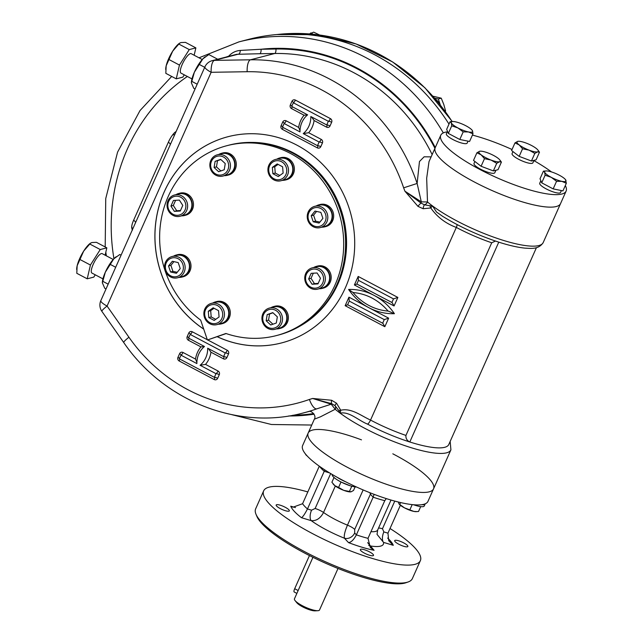 <?xml version="1.0" encoding="UTF-8"?>
<svg xmlns="http://www.w3.org/2000/svg" width="643" height="643" viewBox="0 0 643 643"><rect width="100%" height="100%" fill="white"/><g stroke="black" fill="none" stroke-linecap="round" stroke-linejoin="round"><path stroke-width="0.96" d="M338.009 568.468L319.523 609.99A13.72 3.191 -156 0 1 318.663 610.585A13.72 3.191 -156 0 1 317.859 610.697L315.062 610.85A10.979 2.556 -156 0 1 305.321 608.149A10.979 2.556 -156 0 1 296.801 602.724L295.041 600.538A13.72 3.191 -156 0 1 294.454 598.826L298.143 590.547L294.687 588.715A4.115 1.125 117.9 0 0 294.189 591.986L296.865 593.401M317.859 610.697A13.72 3.191 -156 0 1 305.69 607.33A13.72 3.191 -156 0 1 295.041 600.538M312.94 557.312L298.143 590.547M307.201 455.991A10.296 2.395 -156 0 1 305.738 454.633A10.296 2.395 -156 0 1 305.666 454.537M305.24 453.709L306.229 454.914M421.792 504.699A14.411 3.352 24 0 0 424.227 504.642A14.411 3.352 24 0 0 425.136 504.024A14.411 3.352 24 0 0 425.2 503.815M399.03 503.943A10.296 2.395 24 0 0 399.11 504.032A10.296 2.395 24 0 0 404.495 507.866A10.296 2.395 24 0 0 413.859 511.41A10.296 2.395 24 0 0 416.222 511.651L418.537 511.466L420.699 506.62M398.395 502.046L398.99 503.887L404.495 507.866L413.859 511.41L417.026 511.611M413.465 504.739L415.812 505.486A14.411 3.352 24 0 0 423.359 506.596A14.411 3.352 24 0 0 424.267 505.969L425.136 504.024M413.65 504.755A14.411 3.352 24 0 0 415.812 505.486M399.809 504.377L400.613 502.569M409.912 509.722L412.187 504.61M337.382 477.419A14.411 3.352 24 0 0 341.256 479.702A14.411 3.352 24 0 0 345.733 481.832M350.564 491.895A10.296 2.395 -156 0 1 350.499 491.903A10.296 2.395 -156 0 1 343.627 490.304L351.094 491.815L353.521 490.464L355.113 486.888M333.251 484.107A10.296 2.395 24 0 0 333.387 484.283A10.296 2.395 24 0 0 334.874 485.674A10.296 2.395 24 0 0 343.627 490.304L338.588 487.434L340.999 482.025L350.089 485.73A14.411 3.352 24 0 0 356.407 486.968M334.022 477.492L331.892 482.266L334.874 485.674L338.588 487.434M332.222 474.494L332.23 474.486A14.411 3.352 24 0 0 338.242 480.458L340.999 482.025M338.242 480.458A14.411 3.352 24 0 0 340.388 481.655A14.411 3.352 24 0 0 350.089 485.73M349.398 491.533L351.769 486.212M279.777 175.467L275.252 173.071L274.73 166.77L278.081 164.391M277.213 163.933L282.607 166.786L283.129 173.088L278.266 176.544L272.873 173.69L272.351 167.389L277.213 163.933M274.73 166.77L272.351 167.389M275.252 173.071L272.873 173.69M287.55 175.057A10.979 10.248 -104.6 0 0 286.071 163.322A10.979 10.248 -104.6 0 0 275.453 159.488A10.979 10.248 -104.6 0 0 268.878 165.171A10.979 10.248 -104.6 0 0 270.365 176.905A10.979 10.248 -104.6 0 0 280.975 180.739A10.979 10.248 -104.6 0 0 287.55 175.057M285.91 174.558A9.605 8.97 -104.6 0 0 276.948 160.686A9.605 8.97 -104.6 0 0 270.365 175.467A9.605 8.97 -104.6 0 0 285.91 174.558M280.975 180.739L285.259 179.63A10.979 10.248 -104.6 0 0 292.42 166.424A10.979 10.248 -104.6 0 0 279.737 158.379L275.453 159.488M319.876 222.1L315.609 221.152L313.575 215.156L316.597 211.426M320.865 212.375L322.907 218.371L319.089 223.073L313.229 221.771L311.196 215.775L315.006 211.073L320.865 212.375M313.575 215.156L311.196 215.775M315.609 221.152L313.229 221.771M321.058 227.341A10.979 10.248 -104.6 0 0 327.327 213.958A10.979 10.248 -104.6 0 0 314.765 206.323A10.979 10.248 -104.6 0 0 313.993 206.556A10.979 10.248 -104.6 0 0 307.724 219.938A10.979 10.248 -104.6 0 0 320.286 227.574A10.979 10.248 -104.6 0 0 321.058 227.341M320.142 226.167A9.605 8.97 -104.6 0 0 322.834 209.948A9.605 8.97 -104.6 0 0 308.174 215.108A9.605 8.97 -104.6 0 0 320.142 226.167M320.286 227.574L324.57 226.465A10.979 10.248 -104.6 0 0 331.732 213.259A10.979 10.248 -104.6 0 0 319.049 205.213L314.765 206.323M220.854 170.942L216.466 166.891L217.495 160.71L220.87 159.52M215.116 161.329L220.694 159.368L225.251 163.579L224.23 169.752L218.644 171.721L214.087 167.51L215.116 161.329L217.495 160.71M216.466 166.891L214.087 167.51M229.816 162.012A10.979 10.248 -104.6 0 0 217.382 154.794A10.979 10.248 -104.6 0 0 210.47 168.82A10.979 10.248 -104.6 0 0 222.904 176.045A10.979 10.248 -104.6 0 0 229.816 162.012M228.136 162.566A9.605 8.97 -104.6 0 0 212.761 159.159A9.605 8.97 -104.6 0 0 218.114 174.904A9.605 8.97 -104.6 0 0 228.136 162.566M222.904 176.045L227.188 174.928A10.979 10.248 -104.6 0 0 234.349 161.731A10.979 10.248 -104.6 0 0 221.666 153.677L217.382 154.794M180.49 210.534L176.729 210.751L173.313 205.463L175.603 200.327M170.934 206.081L173.441 200.447L179.365 200.11L182.781 205.39L180.273 211.025L174.349 211.37L170.934 206.081L173.313 205.463M176.729 210.751L174.349 211.37M181.672 195.858A10.979 10.248 -104.6 0 0 174.566 194.99A10.979 10.248 -104.6 0 0 167.067 204.353A10.979 10.248 -104.6 0 0 172.991 215.365A10.979 10.248 -104.6 0 0 180.096 216.241A10.979 10.248 -104.6 0 0 187.595 206.869A10.979 10.248 -104.6 0 0 181.672 195.858M180.659 197.2A9.605 8.97 -104.6 0 0 167.879 206.258A9.605 8.97 -104.6 0 0 182.033 213.749A9.605 8.97 -104.6 0 0 180.659 197.2M180.096 216.241L184.38 215.124A10.979 10.248 -104.6 0 0 191.534 201.926A10.979 10.248 -104.6 0 0 178.85 193.873L174.566 194.99M177.203 272.302L172.935 271.362L170.901 265.358L173.931 261.629M170.556 271.981L168.522 265.977L172.34 261.275L178.191 262.577L180.233 268.573L176.415 273.275L170.556 271.981L172.935 271.362M170.901 265.358L168.522 265.977M171.319 256.758A10.979 10.248 -104.6 0 0 165.05 270.148A10.979 10.248 -104.6 0 0 177.613 277.776A10.979 10.248 -104.6 0 0 178.384 277.543A10.979 10.248 -104.6 0 0 184.654 264.16A10.979 10.248 -104.6 0 0 172.091 256.525A10.979 10.248 -104.6 0 0 171.319 256.758M171.287 258.181A9.605 8.97 -104.6 0 0 168.595 274.4A9.605 8.97 -104.6 0 0 183.247 269.24A9.605 8.97 -104.6 0 0 171.287 258.181M177.613 277.776L181.897 276.667A10.979 10.248 -104.6 0 0 182.668 276.426A10.979 10.248 -104.6 0 0 188.938 263.043A10.979 10.248 -104.6 0 0 176.375 255.416L172.091 256.525M215.726 319.338L211.193 316.943L210.671 310.641L214.023 308.262M214.207 320.415L208.814 317.562L208.292 311.26L213.163 307.804L218.548 310.657L219.078 316.959L214.207 320.415M211.193 316.943L208.814 317.562M210.671 310.641L208.292 311.26M204.82 309.05A10.979 10.248 -104.6 0 0 206.307 320.777A10.979 10.248 -104.6 0 0 216.924 324.611A10.979 10.248 -104.6 0 0 223.499 318.928A10.979 10.248 -104.6 0 0 222.012 307.193A10.979 10.248 -104.6 0 0 211.402 303.359A10.979 10.248 -104.6 0 0 204.82 309.05M205.511 309.789A9.605 8.97 -104.6 0 0 214.481 323.662A9.605 8.97 -104.6 0 0 221.063 308.881A9.605 8.97 -104.6 0 0 205.511 309.789M216.924 324.611L221.208 323.501A10.979 10.248 -104.6 0 0 227.783 317.811A10.979 10.248 -104.6 0 0 226.296 306.084A10.979 10.248 -104.6 0 0 215.686 302.25L211.402 303.359M272.937 324.209L268.549 320.15L269.578 313.977L272.954 312.787M276.313 323.019L270.727 324.98L266.17 320.769L267.199 314.596L272.777 312.627L277.342 316.838L276.313 323.019M269.578 313.977L267.199 314.596M268.549 320.15L266.17 320.769M262.553 322.087A10.979 10.248 -104.6 0 0 274.987 329.304A10.979 10.248 -104.6 0 0 281.899 315.279A10.979 10.248 -104.6 0 0 269.465 308.053A10.979 10.248 -104.6 0 0 262.553 322.087M263.292 321.781A9.605 8.97 -104.6 0 0 278.66 325.189A9.605 8.97 -104.6 0 0 273.307 309.444A9.605 8.97 -104.6 0 0 263.292 321.781M274.987 329.304L279.271 328.195A10.979 10.248 -104.6 0 0 286.183 314.162A10.979 10.248 -104.6 0 0 273.749 306.944L269.465 308.053M318.205 283.402L314.443 283.627L311.027 278.339L313.318 273.203M320.487 278.266L317.98 283.901L312.064 284.246L308.648 278.958L311.156 273.323L317.079 272.978L320.487 278.266M311.027 278.339L308.648 278.958M314.443 283.627L312.064 284.246M310.706 288.241A10.979 10.248 -104.6 0 0 317.803 289.117A10.979 10.248 -104.6 0 0 325.31 279.745A10.979 10.248 -104.6 0 0 319.386 268.734A10.979 10.248 -104.6 0 0 312.281 267.858A10.979 10.248 -104.6 0 0 304.782 277.229A10.979 10.248 -104.6 0 0 310.706 288.241M310.77 287.148A9.605 8.97 -104.6 0 0 323.542 278.089A9.605 8.97 -104.6 0 0 309.396 270.599A9.605 8.97 -104.6 0 0 310.77 287.148M317.803 289.117L322.087 288A10.979 10.248 -104.6 0 0 329.594 278.636A10.979 10.248 -104.6 0 0 323.67 267.617A10.979 10.248 -104.6 0 0 316.565 266.749L312.281 267.858M309.444 555.568L294.687 588.715M390.02 528.522A85.768 19.965 -156 0 1 420.369 560.64L412.356 578.62A85.768 19.965 -156 0 1 408.136 581.971A85.768 19.965 -156 0 1 406.947 582.333A85.768 19.965 -156 0 1 324.225 561.226A85.768 19.965 -156 0 1 255.978 514.223A85.768 19.965 -156 0 1 255.649 508.846L263.654 490.866A85.768 19.965 -156 0 1 307.828 491.927M408.136 581.971L405.974 582.727A84.056 19.563 -156 0 1 404.809 583.088A84.056 19.563 -156 0 1 323.742 562.4A84.056 19.563 -156 0 1 256.862 516.337L255.978 514.223M280.26 508.589A7.202 1.68 24 0 0 289.342 510.872A7.202 1.68 24 0 0 283.442 506.411A7.202 1.68 24 0 0 276.177 505.012A7.202 1.68 24 0 0 280.26 508.589M373.061 555.721A7.202 1.68 24 0 0 373.511 555.415A7.202 1.68 24 0 0 367.611 550.947A7.202 1.68 24 0 0 360.353 549.548A7.202 1.68 24 0 0 365.328 553.583A7.202 1.68 24 0 0 373.061 555.721M403.764 542.909A7.202 1.68 24 0 0 394.681 540.626A7.202 1.68 24 0 0 400.581 545.095A7.202 1.68 24 0 0 407.847 546.494A7.202 1.68 24 0 0 403.764 542.909M335.325 486.004L323.533 512.487C320.455 518.338 316.356 521.055 311.236 520.653L301.495 517.719C302.925 516.819 304.919 513.902 307.467 508.959L324.233 471.295A48.032 11.18 -156 0 1 319.571 466.368M315.126 508.492L311.566 510.188A8.23 3.85 -73.3 0 0 311.236 520.653A45.283 10.537 24 0 0 344.431 538.215C343.844 535.627 344.857 531.271 347.469 525.146A34.312 7.981 24 0 1 323.533 512.487A8.23 1.913 -156 0 0 315.126 508.492L330.679 473.561M324.803 469.912L324.233 471.295L329.578 472.902M319.29 466.175L302.58 503.718L293.047 507.19L290.749 506.194A56.262 13.093 24 0 0 301.495 517.719M400.38 505.253L387.954 533.151L388.734 540.731L393.275 545.312A56.262 13.093 24 0 0 387.657 538.078M387.954 533.151L383.855 531.922A8.23 3.85 -73.3 0 0 383.533 542.379L377.039 534.373L377.698 529.953A34.312 7.981 24 0 1 370.971 531.681M367.643 542.62L374.089 550.295L370.304 547.498L368.005 538.336L384.771 500.672A48.032 11.18 -156 0 1 373.157 497.184L356.383 534.847C353.787 539.758 351.166 542.346 348.53 542.612A56.262 13.093 24 0 0 374.089 550.295M368.72 545.36A8.23 7.025 137 0 0 369.99 545.899A45.283 10.537 24 0 0 383.533 542.379L393.275 545.312M386.298 498.598L384.771 500.672M374.081 494.338L373.157 497.184L370.392 494.218L370.569 492.98M368.005 538.336A48.032 11.18 24 0 1 356.383 534.847L354.663 532.999A8.23 7.025 -43 0 1 344.431 538.215L348.53 542.612M354.663 532.999L354.703 529.438L370.392 494.218L369.958 492.739M392.817 453.813A68.616 15.971 -156 0 1 433.543 488.865L427.981 501.363A68.616 15.971 -156 0 1 423.649 504.337A68.616 15.971 -156 0 1 349.993 483.946A68.616 15.971 -156 0 1 302.612 445.551L308.174 433.052A68.616 15.971 -156 0 1 361.479 439.852M429.211 491.839A68.616 15.971 -156 0 1 355.555 471.448A68.616 15.971 -156 0 1 308.174 433.052A68.616 15.971 24 0 0 355.555 471.448A68.616 15.971 24 0 0 429.211 491.839A68.616 15.971 24 0 0 433.543 488.865A68.616 15.971 -156 0 1 429.211 491.839M420.369 560.64A85.768 19.965 -156 0 1 414.952 564.345A85.768 19.965 -156 0 1 322.882 538.866A85.768 19.965 -156 0 1 263.654 490.866M207.416 339.994L225.926 333.484A98.122 91.603 -104.6 0 0 276.337 335.598L278.242 335.099A98.122 91.603 -104.6 0 0 342.229 217.093A98.122 91.603 -104.6 0 0 228.884 145.165L226.979 145.664A98.122 91.603 -104.6 0 0 160.774 222.036A98.122 91.603 -104.6 0 0 200.664 320.118L207.416 339.994L226.183 333.572M276.337 335.598A98.122 91.603 -104.6 0 0 340.324 217.591A98.122 91.603 -104.6 0 0 226.979 145.664M319.611 35.003L313.68 32.15L309.299 33.918M313.237 34.264L310.706 32.922M445.261 111.392L445.591 110.934L443.783 104.463L441.259 98.186L432.916 96.185M445.591 110.934L445.028 111.078M441.259 98.186L438.285 98.958L434.652 98.146M440.318 104.938L438.285 98.958M537.95 150.108L539.485 152.19L537.564 151.877A11.662 2.717 -156 0 1 529.101 150.157L522.558 148.766L519.182 144.908L514.979 142.907L517.728 141.372A11.662 2.717 -156 0 1 518.403 141.283A11.662 2.717 -156 0 1 526.191 143.092A11.662 2.717 -156 0 1 536.109 148.34A11.662 2.717 -156 0 1 537.797 149.915A11.662 2.717 -156 0 1 537.564 151.877L534.815 153.404L529.101 150.157A11.662 2.717 -156 0 1 519.182 144.908A11.662 2.717 24 0 1 517.728 141.372L518.33 141.283M522.558 148.766L519.174 156.378L511.587 150.518L514.979 142.907M539.485 152.19L536.101 159.802L531.431 161.015L519.174 156.378M534.815 153.404L531.431 161.015M565.527 179.67L566.33 183.263L561.853 181.35L556.557 181.286L551.244 177.323A11.662 2.717 -156 0 1 544.677 172.252L543.423 171.142L546.044 170.934A11.662 2.717 -156 0 1 548.72 171.207A11.662 2.717 24 0 1 559.33 175.226A11.662 2.717 -156 0 1 565.446 179.566A11.662 2.717 -156 0 1 565.904 180.297A11.662 2.717 -156 0 1 561.853 181.35A11.662 2.717 -156 0 1 551.244 177.323L545.103 175.226L544.677 172.252A11.662 2.717 -156 0 1 546.044 170.934M543.423 171.142L540.032 178.746L541.711 182.829L545.103 175.226M566.33 183.263L562.938 190.875L553.165 188.889L541.711 182.829M556.557 181.286L553.165 188.889M499.724 159.81A11.662 2.717 24 0 1 499.482 161.771L496.734 163.306L491.019 160.059L484.484 158.66L481.101 154.81L476.897 152.801L479.646 151.274A11.662 2.717 -156 0 1 480.329 151.177A11.662 2.717 -156 0 1 488.109 152.986A11.662 2.717 -156 0 1 498.028 158.234A11.662 2.717 24 0 1 499.724 159.81L501.411 162.092L499.482 161.771A11.662 2.717 -156 0 1 491.019 160.059A11.662 2.717 -156 0 1 481.101 154.81A11.662 2.717 -156 0 1 479.646 151.274L480.249 151.177M501.411 162.092L498.02 169.696L493.35 170.909L481.093 166.272L473.513 160.412L476.897 152.801M496.734 163.306L493.35 170.909M484.484 158.66L481.093 166.272M465.966 125.819A11.662 2.717 -156 0 1 472.075 130.159A11.662 2.717 -156 0 1 472.533 130.891L472.967 133.857L468.49 131.944L463.193 131.879L457.88 127.925A11.662 2.717 -156 0 1 451.306 122.853A11.662 2.717 -156 0 1 452.68 121.527A11.662 2.717 -156 0 1 455.357 121.8A11.662 2.717 -156 0 1 465.966 125.819M472.163 130.264L472.533 130.891A11.662 2.717 -156 0 1 468.49 131.944A11.662 2.717 24 0 1 457.88 127.925L451.74 125.819L451.306 122.853L450.052 121.736L452.68 121.527M472.967 133.857L469.575 141.468L459.801 139.483L448.348 133.422L446.668 129.339L450.052 121.736M463.193 131.879L459.801 139.483M451.74 125.819L448.348 133.422M448.999 124.107A195.56 182.572 -104.6 0 0 248.455 39.408L238.939 41.883L199.008 57.806M228.884 56.335A4.115 1.093 31.2 0 0 228.675 56.19C231.85 52.71 235.716 50.789 240.273 50.435L261.09 49.254A4.115 1.439 89.1 0 1 259.844 53.723L236.68 54.309L212.19 60.675A10.979 10.248 75.4 0 1 214.457 60.37L250.465 59.799A179.775 167.831 75.4 0 1 417.13 183.456L419.469 161.522L424.115 156.804L431.14 156.868M309.412 411.367L316.774 408.852A10.979 3.922 -109.5 0 1 309.42 399.456L312.619 398.459L331.209 404.198L316.774 408.852A179.775 167.831 75.4 0 1 303.834 412.814L309.412 411.367M457.028 224.552A4.115 1.125 -62.1 0 1 456.313 227.429C445.695 223.523 437.184 217.037 430.794 207.97L423.118 208.734L417.966 206.355A4.115 0.9 -50.2 0 1 421.052 203.132L404.897 191.18L403.643 187.828L417.13 183.456L421.302 201.854L427.499 201.982A68.616 15.971 24 0 0 432.442 205.881L436.525 212.029L442.681 216.361C460.308 227.156 479.348 235.86 499.796 242.483C509.505 245.53 517.872 247.41 524.905 248.126C530.821 248.399 538.625 249.725 543.198 242.58A68.616 15.971 -156 0 1 499.129 239.035A68.616 15.971 -156 0 1 432.442 205.881L430.794 207.97A4.115 1.431 -119 0 1 429.966 205.776L432.442 205.881M447.223 131.879A68.616 15.971 24 0 0 440.76 135.247L435.198 147.745A68.616 15.971 24 0 0 474.084 181.84A68.616 15.971 24 0 0 560.567 203.566A68.616 15.971 -156 0 1 556.235 206.532A68.616 15.971 -156 0 1 482.58 186.148A68.616 15.971 -156 0 1 435.198 147.745L429.002 161.666L426.671 178.24L427.499 201.982A4.115 3.127 130.2 0 1 424.428 204.796L429.966 205.776M331.627 400.267L336.53 403.201L340.734 410.25C351.391 407.734 361.093 415.812 370.545 420.072A4.115 1.125 117.9 0 1 367.483 424.099C358.151 420.313 349.205 411.215 340.155 413.16A68.616 15.971 -156 0 1 335.212 409.261L331.209 404.198A4.115 0.844 -68.9 0 1 331.74 403.724L312.619 398.459L331.627 400.267A4.115 1.294 105.6 0 0 331.74 403.724L334.995 405.661A4.115 3.127 -49.8 0 1 335.212 409.261L320.423 416.833L314.347 419.18L308.174 433.052M212.19 60.675A10.979 10.979 0 0 0 204.924 66.832L100.847 300.594A10.979 2.556 24 0 0 107.068 306.052L211.145 72.289L247.161 71.719A168.796 157.583 75.4 0 1 403.643 187.828M417.966 206.355L404.897 191.18L421.302 201.854A4.115 0.844 111.1 0 0 421.052 203.132L424.428 204.796A4.115 1.358 -80.2 0 0 423.118 208.734M336.53 403.201A4.115 0.78 135.3 0 0 334.995 405.661L338.797 410.555L340.734 410.25L340.155 413.16A68.616 15.971 24 0 0 446.58 452.825A68.616 15.971 24 0 0 450.912 449.851L450.164 441.403M204.924 66.832A10.979 2.556 24 0 0 211.145 72.289A10.979 3.834 89.1 0 1 214.457 60.37L238.858 54.028A4.115 1.616 89.3 0 0 240.273 50.435M338.797 410.555L340.155 413.16M367.483 424.099A64.501 15.014 24 0 0 409.808 441.99C406.979 440.624 405.693 438.438 405.942 435.424L491.718 242.781A60.386 14.05 -156 0 1 456.313 227.429L370.545 420.072A60.386 14.05 24 0 0 405.942 435.424M536.423 247.676L448.782 444.522A64.501 15.014 24 0 1 409.808 441.99L498.775 242.154M495.448 241.061L491.718 242.781M132.321 230.315L131.863 228.297A10.979 2.99 -62.1 0 1 131.702 226.81A10.979 2.99 -62.1 0 1 133.656 220.155L168.402 142.127A10.979 2.99 -62.1 0 1 172.629 134.885A10.979 2.99 -62.1 0 1 176.11 131.542M174.84 134.403A10.979 5.506 37.3 0 1 172.629 134.885M131.702 226.81A10.979 9.09 -176.9 0 1 132.337 229.864M330.398 118.617A2.741 0.747 -62.1 0 1 328.356 121.302L293.345 102.776L291.721 106.433L307.619 114.84A21.83 20.383 -104.6 0 0 300.016 131.911L284.118 123.504L282.486 127.161L317.505 145.688L319.129 142.031L303.231 133.615A21.83 20.383 -104.6 0 0 310.834 116.544L326.732 124.959L328.356 121.302A2.741 0.635 -156 0 1 331.643 122.291A2.741 2.564 75.4 0 0 330.398 118.617L295.386 100.083A2.741 0.747 117.9 0 1 293.345 102.776A2.741 0.635 -156 0 0 293.521 102.655L293.345 102.776M307.619 114.84L304.083 115.234L291.584 108.619A2.741 0.747 117.9 0 0 292.035 106.601M300.024 130.722L298.657 127.427A24.579 22.947 75.4 0 1 304.083 115.234M331.643 122.291L330.02 125.948A2.741 0.635 24 0 0 326.732 124.959A2.741 0.747 -62.1 0 1 326.925 124.967A2.741 0.747 -62.1 0 1 326.596 127.145L314.097 120.53L311.582 116.946M314.097 120.53A24.579 22.947 75.4 0 1 308.664 132.723L303.231 133.615M179.598 353.674A2.741 0.635 -156 0 1 181.149 355.04A2.741 0.635 -156 0 1 180.98 355.161L179.349 358.818L214.36 377.345L215.992 373.687L200.094 365.272A21.83 20.383 -104.6 0 0 207.689 348.201L223.587 356.616L225.219 352.959L190.207 334.432L188.576 338.089L204.474 346.505A21.83 20.383 -104.6 0 0 196.879 363.568L180.98 355.161A2.741 0.747 117.9 0 0 183.014 352.477A2.741 2.564 75.4 0 0 179.598 353.674L177.966 357.331A2.741 2.564 75.4 0 0 179.212 361.004L214.223 379.539A2.741 2.564 75.4 0 0 217.647 378.333L219.279 374.676A2.741 2.564 75.4 0 0 218.025 371.003L205.527 364.388L200.094 365.272M203.727 329.128A106.529 99.448 75.4 0 1 166.465 187.145A106.529 99.448 75.4 0 1 296.945 145.165A106.529 99.448 75.4 0 1 346.416 285.379A106.529 99.448 75.4 0 1 217.221 336.723M183.014 352.477L195.52 359.091L196.887 362.379M195.52 359.091A24.579 22.947 75.4 0 1 200.946 346.899L204.474 346.505M208.445 348.602L210.952 352.195L223.459 358.81A2.741 2.564 75.4 0 0 226.875 357.604L228.506 353.947A2.741 2.564 75.4 0 0 227.252 350.274L207.697 339.922M382.641 323.268L384.265 319.611L349.253 301.085L347.622 304.742L382.906 323.325L384.835 326.7L388.637 318.164L348.956 297.162L345.154 305.698L384.835 326.7M353.039 292.3L353.055 292.549A53.522 49.969 -104.6 0 0 388.067 311.075A53.522 49.969 -104.6 0 0 353.055 292.549L348.61 289.454A56.262 52.525 75.4 0 1 374.226 295.475L394.063 305.972L397.864 297.436L358.183 276.442L354.389 284.97L374.226 295.475A56.262 52.525 75.4 0 1 394.408 313.688A56.262 52.525 75.4 0 1 368.801 307.667A56.262 52.525 75.4 0 1 348.61 289.454M391.868 302.548L393.492 298.891L358.481 280.356L356.857 284.021L392.134 302.596L394.063 305.972M393.492 298.891L397.864 297.436M358.481 280.356L358.183 276.442M356.897 284.045L354.389 284.97M384.265 319.611L388.637 318.164M349.253 301.085L348.956 297.162M347.67 304.766L345.154 305.698M394.408 313.688L388.219 311.075M337.414 202.867A96.064 89.682 75.4 0 1 344.953 231.866M251.606 142.416A97.776 91.282 75.4 0 1 293.529 152.93A97.776 91.282 75.4 0 1 346.505 239.542A97.776 91.282 75.4 0 1 299.429 326.435M281.626 342.904A106.529 99.448 75.4 0 1 217.27 336.707M203.702 329.071A106.529 99.448 75.4 0 1 155.823 222.237A106.529 99.448 75.4 0 1 228.04 136.702M440.76 135.247A68.616 15.971 24 0 0 479.646 169.342A68.616 15.971 24 0 0 566.129 191.067A68.616 15.971 24 0 0 565.293 185.586M551.517 171.938A68.616 15.971 24 0 0 533.883 160.613M512.037 149.506A68.616 15.971 24 0 0 472.412 135.094M191.389 82.714A16.469 4.485 117.9 0 1 191.397 82.433A16.469 4.485 117.9 0 1 194.347 72.265A16.469 4.485 -62.1 0 1 202.842 58.851L194.347 72.265L191.381 82.875L193.784 88.332L195.054 89.007M204.996 56.938A16.469 4.485 117.9 0 0 204.82 57.066A16.469 4.485 117.9 0 0 202.842 58.851L208.83 54.551L217.704 59.244M199.354 64.477L204.707 67.314M191.831 81.372L197.192 84.209M102.366 282.671A16.469 4.485 117.9 0 1 102.374 282.39A16.469 4.485 117.9 0 1 105.315 272.222A16.469 4.485 -62.1 0 1 113.811 258.808L105.315 272.222L102.358 282.84L104.761 288.297L106.023 288.964M115.965 256.903A16.469 4.485 117.9 0 0 115.796 257.023A16.469 4.485 117.9 0 0 113.811 258.808L119.799 254.507L121.069 255.175M110.331 264.434L115.684 267.271M102.808 281.329L108.161 284.166M194.146 55.234L195.866 47.879L185.441 42.366L180.892 42.559L179.148 43.483A16.469 4.485 117.9 0 0 172.694 51.159L166.175 65.795L165.822 73.342L176.238 78.856L182.837 77.144L184.284 74.853M179.622 43.129L172.694 51.159A16.469 4.485 117.9 0 0 166.175 65.795A16.469 4.485 -62.1 0 0 165.725 68.849L165.701 69.54M202.232 59.51L191.188 53.666A10.979 2.99 117.9 0 0 182.242 64.356A10.979 2.99 117.9 0 0 180.916 73.069L191.968 78.92M169.037 59.566L179.453 65.08L176.238 78.856M178.85 44.078L189.267 49.591L179.453 65.08M195.866 47.879L189.267 49.591M105.122 255.191L106.834 247.836L96.418 242.323L91.869 242.524L90.116 243.44A16.469 4.485 117.9 0 0 83.662 251.124L77.152 265.752L76.79 273.299L87.215 278.813L93.806 277.101L95.26 274.81M90.599 243.086L83.662 251.124A16.469 4.485 117.9 0 0 77.152 265.752A16.469 4.485 -62.1 0 0 76.694 268.806L76.67 269.497M113.208 259.467L102.157 253.623A10.979 2.99 117.9 0 0 93.219 264.313A10.979 2.99 117.9 0 0 91.885 273.034L102.936 278.877M80.005 259.523L90.43 265.037L87.215 278.813M89.819 244.035L100.244 249.548L90.43 265.037M106.834 247.836L100.244 249.548M276.996 159.086A11.389 10.634 75.4 0 1 279.633 157.977A11.389 10.634 75.4 0 1 292.79 166.328A11.389 10.634 75.4 0 1 285.363 180.024A11.389 10.634 75.4 0 1 282.518 180.337M279.633 157.977L280.822 157.672A11.389 10.634 75.4 0 1 293.98 166.015A11.389 10.634 75.4 0 1 286.553 179.718L285.363 180.024M313.824 267.464A11.389 10.634 75.4 0 1 316.46 266.347A11.389 10.634 75.4 0 1 323.831 267.255A11.389 10.634 75.4 0 1 329.98 278.684A11.389 10.634 75.4 0 1 322.191 288.402A11.389 10.634 75.4 0 1 319.346 288.715M316.46 266.347L317.65 266.041A11.389 10.634 75.4 0 1 325.02 266.941A11.389 10.634 75.4 0 1 331.169 278.371A11.389 10.634 75.4 0 1 323.381 288.088L322.191 288.402M435.866 99.552A11.389 10.634 75.4 0 1 439.716 104.19M540.843 180.715L539.726 183.223A11.389 2.652 24 0 0 546.18 188.889A11.389 2.652 24 0 0 560.535 192.49L561.395 190.561M512.969 151.579L512.085 153.573A11.389 2.652 24 0 0 519.946 159.946A11.389 2.652 24 0 0 532.171 163.33A11.389 2.652 24 0 0 532.894 162.84L534.003 160.348M447.48 131.309L446.363 133.816A11.389 2.652 24 0 0 455.686 140.873A11.389 2.652 24 0 0 467.172 143.084L468.032 141.155M474.888 161.481L474.004 163.467A11.389 2.652 24 0 0 483.327 170.524A11.389 2.652 24 0 0 494.813 172.734L495.922 170.242M316.308 205.921A11.389 10.634 75.4 0 1 318.148 205.053A11.389 10.634 75.4 0 1 318.944 204.812A11.389 10.634 75.4 0 1 332.101 213.163A11.389 10.634 75.4 0 1 324.675 226.858A11.389 10.634 75.4 0 1 321.83 227.172M318.944 204.812L320.134 204.498A11.389 10.634 75.4 0 1 333.291 212.849A11.389 10.634 75.4 0 1 325.864 226.553L324.675 226.858M218.925 154.392A11.389 10.634 75.4 0 1 221.562 153.283A11.389 10.634 75.4 0 1 234.719 161.634A11.389 10.634 75.4 0 1 227.292 175.33A11.389 10.634 75.4 0 1 224.447 175.643M221.562 153.283L222.751 152.97A11.389 10.634 75.4 0 1 235.909 161.321A11.389 10.634 75.4 0 1 228.482 175.025L227.292 175.33M176.11 194.588A11.389 10.634 75.4 0 1 178.754 193.479A11.389 10.634 75.4 0 1 191.903 201.83A11.389 10.634 75.4 0 1 184.477 215.526A11.389 10.634 75.4 0 1 181.631 215.839M178.754 193.479L179.944 193.165A11.389 10.634 75.4 0 1 193.101 201.516A11.389 10.634 75.4 0 1 185.666 215.212L184.477 215.526M173.634 256.123A11.389 10.634 75.4 0 1 176.27 255.014A11.389 10.634 75.4 0 1 189.307 262.931A11.389 10.634 75.4 0 1 182.797 276.82A11.389 10.634 75.4 0 1 182.001 277.061A11.389 10.634 75.4 0 1 179.156 277.374M176.27 255.014L177.46 254.708A11.389 10.634 75.4 0 1 190.497 262.625A11.389 10.634 75.4 0 1 183.986 276.506A11.389 10.634 75.4 0 1 183.191 276.755L182.001 277.061M212.937 302.957A11.389 10.634 75.4 0 1 215.582 301.848A11.389 10.634 75.4 0 1 226.593 305.827A11.389 10.634 75.4 0 1 228.128 317.996A11.389 10.634 75.4 0 1 221.313 323.895A11.389 10.634 75.4 0 1 218.459 324.209M215.582 301.848L216.771 301.543A11.389 10.634 75.4 0 1 227.783 305.521A11.389 10.634 75.4 0 1 229.318 317.69A11.389 10.634 75.4 0 1 222.502 323.59L221.313 323.895M271.008 307.651A11.389 10.634 75.4 0 1 273.645 306.542A11.389 10.634 75.4 0 1 286.553 314.041A11.389 10.634 75.4 0 1 279.375 328.589A11.389 10.634 75.4 0 1 276.53 328.911M273.645 306.542L274.842 306.237A11.389 10.634 75.4 0 1 287.743 313.728A11.389 10.634 75.4 0 1 280.565 328.284L279.375 328.589M277.077 34.521A194.789 181.848 75.4 0 1 452.101 121.559M311.566 510.188L307.467 508.959A48.032 11.18 24 0 1 302.58 503.718M290.749 506.194L295.459 507.608M363.142 489.942L347.469 525.146A8.23 1.913 24 0 1 354.703 529.438M378.494 528.152A8.23 1.913 24 0 1 382.472 528.739L383.855 531.922M382.472 528.739L394.77 501.106M432.152 154.585A179.775 167.831 -104.6 0 0 274.746 53.49A4.115 1.439 89.1 0 0 275.984 49.021A183.89 171.681 -104.6 0 1 434.941 148.324M247.161 71.719A10.979 3.834 89.1 0 1 250.465 59.799L274.746 53.49L259.844 53.723M435.279 147.569A184.581 172.316 -104.6 0 0 261.09 49.254L275.984 49.021M309.42 399.456A168.796 157.583 75.4 0 1 128.938 337.245L107.068 306.052A10.979 1.463 -35 0 0 101.883 311.365L123.753 342.558A10.979 1.463 -35 0 1 128.938 337.245M228.53 56.423A15.094 14.09 -104.6 0 1 228.675 56.19A184.581 172.316 -104.6 0 0 225.974 57.09M187.362 76.485A184.581 172.316 -104.6 0 0 113.94 258.671M443.308 132.9A195.56 182.572 -104.6 0 0 238.939 41.883M288.739 415.965A184.581 172.316 -104.6 0 0 314.073 414.188M292.822 415.265A183.89 171.681 -104.6 0 0 313.647 413.562M170.242 144.739A10.979 2.556 24 0 0 168.402 142.127M135.496 222.775A10.979 2.556 24 0 0 133.656 220.155M291.866 106.103A2.741 0.635 24 0 0 290.339 104.946L291.962 101.289A2.741 0.635 -156 0 1 293.521 102.655M291.584 108.619A2.741 2.564 75.4 0 1 290.339 104.946M291.962 101.289A2.741 2.564 75.4 0 1 295.386 100.083M286.159 120.812A2.741 2.564 75.4 0 0 282.735 122.017A2.741 0.635 -156 0 1 284.294 123.384A2.741 0.635 -156 0 1 284.118 123.504A2.741 0.747 117.9 0 0 286.159 120.812L298.657 127.427M330.02 125.948A2.741 2.564 75.4 0 1 326.596 127.145M282.639 126.832A2.741 0.635 24 0 0 281.112 125.674L282.735 122.017M281.112 125.674A2.741 2.564 75.4 0 0 282.357 129.347A2.741 0.747 117.9 0 0 282.807 127.33M317.369 147.874A2.741 2.564 75.4 0 0 320.785 146.676A2.741 0.635 24 0 0 317.505 145.688A2.741 0.747 -62.1 0 1 317.698 145.696L317.698 145.696A2.741 0.747 -62.1 0 1 317.369 147.874L282.357 129.347M321.17 139.338A2.741 2.564 75.4 0 1 322.416 143.011A2.741 0.635 -156 0 0 319.129 142.031A2.741 0.747 -62.1 0 0 321.17 139.338L308.664 132.723M320.785 146.676L322.416 143.011M200.946 346.899L188.447 340.284A2.741 2.564 75.4 0 1 187.193 336.611L188.825 332.945A2.741 2.564 75.4 0 1 192.241 331.748L207.327 339.729M210.952 352.195A24.579 22.947 75.4 0 1 205.527 364.388M179.493 358.489A2.741 0.635 24 0 0 177.966 357.331M179.212 361.004A2.741 0.747 117.9 0 0 179.67 358.987M217.647 378.333A2.741 0.635 24 0 0 214.36 377.345A2.741 0.747 -62.1 0 1 214.561 377.353L214.561 377.353A2.741 0.747 -62.1 0 1 214.223 379.539M218.025 371.003A2.741 0.747 -62.1 0 1 215.992 373.687A2.741 0.635 -156 0 1 219.279 374.676M188.447 340.284A2.741 0.747 117.9 0 0 188.897 338.258M188.72 337.76A2.741 0.635 24 0 0 187.193 336.611M188.825 332.945A2.741 0.635 -156 0 1 190.376 334.312L190.376 334.312A2.741 0.635 -156 0 1 190.207 334.432A2.741 0.747 117.9 0 0 192.241 331.748M226.875 357.604A2.741 0.635 24 0 0 223.587 356.616A2.741 0.747 -62.1 0 1 223.788 356.632L223.788 356.632A2.741 0.747 -62.1 0 1 223.459 358.81M227.252 350.274A2.741 0.747 -62.1 0 1 225.219 352.959A2.741 0.635 -156 0 1 228.506 353.947M333.387 484.283L332.994 483.793M452.254 121.543L424.967 87.826L392.664 61.961L356.061 43.949L316.903 34.658L277.045 34.529M391.008 500.045L377.698 529.953M537.797 149.915L538.239 150.462M309.54 411.335L308.744 411.52C311.091 410.17 316.806 415.482 314.347 419.18M123.753 342.558C163.893 401.377 238.617 430.714 303.834 412.814M100.847 300.594A10.979 10.979 0 0 0 101.883 311.365M171.689 76.445L140.021 110.556L117.581 152.118L105.741 198.55L105.195 246.968M105.822 252.185L106.336 255.834M231.946 414.703L271.434 424.501L311.742 425.039M543.198 242.58L566.129 191.067M450.912 449.851L433.543 488.865M191.397 82.433L191.381 82.875M204.82 57.066L205.254 56.753M102.374 282.39L102.358 282.84M115.796 257.023L116.222 256.71"/></g></svg>
